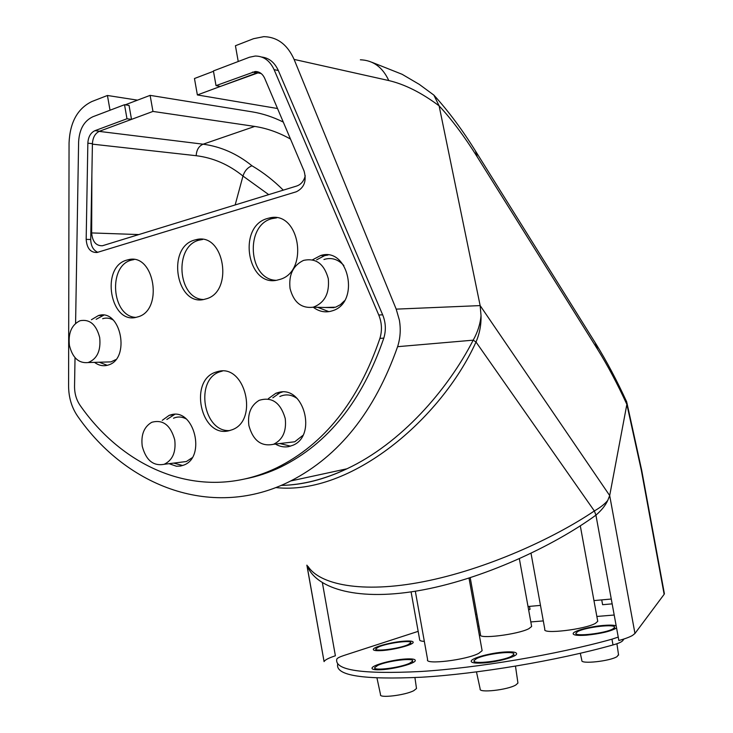 <?xml version="1.0" encoding="UTF-8"?>
<svg xmlns="http://www.w3.org/2000/svg" width="733" height="733" viewBox="0 0 733 733"><rect width="100%" height="100%" fill="white"/><g stroke="black" fill="none" stroke-linecap="round" stroke-linejoin="round"><path stroke-width="1.1" d="M162.259 420.339L169.186 415.327L171.522 414.64C194.163 408.418 206.202 456.851 183.965 465.024L180.565 466.06L176.406 466.225L169.048 463.677M268.388 398.633L275.846 393.264L278.888 392.347C303.783 385.549 317.197 435.567 292.971 445.243L288.545 446.654C284.028 447.414 279.649 446.553 275.406 444.061M316.665 259.83L324.664 255.615L328.008 255.02M312.478 259.839L320.651 255.524C348.752 246.398 360.599 302.958 332.177 310.856L330.565 311.314C324.362 312.689 318.589 311.314 313.257 307.209M96.17 319.304L103.72 315.208M91.414 319.725L98.424 315.556C120.972 308.107 130.914 359.271 108.008 365.098L107.1 365.346C102.702 366.326 98.506 365.336 94.502 362.368M229.933 430.528C203.298 432.901 194.401 379.346 220.138 371.713L222.438 371.054M218.013 371.494C245.051 363.632 258.96 420.229 232.214 429.73L228.513 430.857C200.76 437.619 188.509 380.363 215.859 372.117L218.013 371.494M275.709 280.29C248.258 279.126 244.84 225.141 271.897 218.663L276.653 217.848M267.692 218.425L269.268 218.022C299.843 209.785 309.738 272.777 278.934 279.658L278.613 279.74C247.708 289.278 236.521 226.222 267.692 218.425M135.706 317.38C111.645 316.427 107.806 265.676 131.445 260.114L134.029 259.574M126.974 260.059L128.073 259.775C154.599 252.244 164.027 311.195 137.208 317.032L136.989 317.096C110.289 325.434 100.009 266.702 126.974 260.059M203.224 299.513C177.523 298.514 173.84 246.141 199.119 240.14L202.647 239.471M194.767 240.003L196.068 239.673C224.518 231.775 234.194 292.696 205.478 299.027L205.213 299.101C176.525 308.007 165.805 247.186 194.767 240.003M75.591 323.363L78.614 141.808C79.366 129.265 84.093 120.918 92.816 116.767L124.518 104.718L126.983 118.755L94.988 130.657C90.617 132.7 88.235 136.869 87.85 143.173L86.173 239.37C86.861 248.285 90.471 252.665 97.013 252.5L296.361 191.753C304.259 187.785 306.825 180.859 304.048 170.972L264.705 78.349C262.57 73.767 259.372 71.486 255.121 71.522L216.024 85.633L213.413 70.936L249.486 57.229L255.249 56.038C263.596 56.084 269.881 60.619 274.096 69.644L378.759 315.007C381.884 322.694 382.269 330.491 379.914 338.399C358.41 401.272 324.105 444.363 277.001 467.681C264.008 473.93 250.768 478.173 237.281 480.427C177.12 490.597 117.729 459.371 80.089 405.349C76.369 399.87 74.519 393.529 74.546 386.346L75.023 357.667M261.644 57.027C269.057 57.916 274.618 62.424 278.329 70.524L382.672 314.824C385.787 322.474 386.163 330.235 383.817 338.105C362.349 400.704 328.118 443.621 281.115 466.857C269.093 472.638 256.852 476.697 244.382 479.052M124.518 104.718L129.045 105.396L131.509 119.378L99.56 131.225C95.189 133.25 92.816 137.401 92.422 143.686L90.718 239.508C90.919 245.958 93.265 250.219 97.755 252.299M126.983 118.755L131.509 119.378M216.024 85.633L220.386 86.43L259.372 72.393M182.7 465.51L173.703 463.1M166.858 419.478L174.811 414.328M290.58 446.159L279.869 443.538M272.804 397.817L279.988 392.76L282.416 391.981M328.87 311.644L317.655 307.31M107.21 365.318L99.276 362.23M405.193 659.013C412.093 658.591 415.446 659.132 415.272 660.653C415.006 663.484 394.895 668.954 381.792 669.687C375.012 670.072 371.759 669.513 372.034 668.02C372.556 665.106 392.237 659.801 405.193 659.013M504.551 652.013C512.642 651.518 516.664 652.15 516.618 653.9C516.463 656.86 496.827 662.201 482.919 662.999C474.947 663.438 471.044 662.788 471.218 661.065C471.631 658.032 490.817 652.865 504.551 652.013M616.572 627.97C610.827 631.324 600.648 633.743 586.024 635.218C577.467 635.768 573.179 635.209 573.169 633.55C573.38 630.884 590.679 626.349 604.084 625.386C609.957 624.937 613.979 625.084 616.178 625.817M403.91 641.173C410.233 640.724 413.32 641.137 413.183 642.42C412.991 644.829 394.427 649.75 382.333 650.547C376.111 650.959 373.106 650.538 373.326 649.273C373.729 646.799 391.935 642.016 403.91 641.173M618.24 637.078L611.954 639.185C556.109 654.743 476.844 668.075 420.595 671.501C362.423 674.387 334.486 670.292 336.777 659.196L336.795 659.132C337.281 658.097 339.672 656.878 343.951 655.467L418.167 631.351M623.902 639.011L622.858 640.532C621.813 641.916 618.533 643.391 613.008 644.948C557.181 660.635 477.898 673.939 421.622 677.219C363.412 679.931 335.43 675.624 337.684 664.29L337.528 663.402M529.483 606.383L530.023 609.325L528.649 609.966M593.959 600.593L611.276 599.035L601.729 599.887L602.608 604.707L612.165 603.864M477.724 626.349L478.988 626.239M530.82 621.941L543.3 620.906M596.854 616.462L614.199 615.024M477.659 618.89L476.45 619.293M476.826 614.263L475.616 614.657M626.742 401.941L626.862 404.369L609.691 495.563L607.767 500.382C604.927 503.91 600.455 507.428 594.353 510.956C553.956 538.306 486.226 569.385 423.628 581.654C361.012 593.959 319.203 584.146 308.052 566.407M307.127 565.427C314.631 586.62 353.086 601.747 417.48 590.862C481.883 579.995 554.258 545.627 595.929 515.134L618.863 640.514C625.057 638.8 629.601 637.105 632.506 635.429L634.961 633.468L609.691 495.563L480.152 305.597L481.022 315.529C481.306 324.627 479.639 333.46 476.01 342.018C441.138 419.029 350.658 495.829 275.773 487.573M376.964 677.979L380.528 694.6C378.613 698.448 405.12 695.324 413.833 690.642L416.5 688.516L416.408 687.866M409.729 663.182L412.56 661.129C414.658 657.437 387.354 660.8 377.816 665.362L374.728 667.571C372.621 671.236 400.502 667.772 409.729 663.182M476.468 671.877L480.161 688.928C478.246 693.198 507.667 689.991 515.83 684.979L517.938 683.064L517.846 682.405M511.524 656.218L513.76 654.367C515.84 650.253 485.548 653.763 476.532 658.61L474.04 660.635C471.924 664.712 502.865 661.111 511.524 656.218M580.298 653.259L581.855 660.396C580.188 664.419 610.241 661.203 617.104 656.576L618.515 654.587M612.944 628.868L614.52 627.439C616.316 623.572 585.337 627.109 577.686 631.58L575.909 633.156C574.058 636.986 605.66 633.367 612.944 628.868M408.061 644.664L410.691 642.859C412.551 639.717 387.418 642.933 378.659 646.927L375.809 648.852C373.949 651.976 399.567 648.668 408.061 644.664M415.327 591.229L427.605 659.599C424.325 665.042 466.307 660.012 478.722 653.378L482.122 650.693L481.975 649.896M531.031 553.342L544.839 629.372C541.962 634.494 585.126 629.427 595.434 623.343L597.743 621.327L597.633 620.723M470.229 577.76L480.5 634.65C477.632 639.451 517.956 634.54 528.887 628.676L531.645 626.486L531.535 625.872M281.069 485.429C302.39 484.953 324.353 479.4 346.938 468.79C400.85 443.557 447.533 390.148 473.197 340.167C477.687 332.15 480.298 323.94 481.022 315.529M607.767 500.382C605.485 505.413 601.536 510.324 595.929 515.134L594.353 510.956L476.01 342.018L473.197 340.167L397.598 346.682C400.355 338.069 400.942 329.19 399.348 320.019L396.196 309.134L480.152 305.597L439.113 105.845C421.594 92.761 404.818 84.332 388.783 80.557L294.098 59.4L396.196 309.134M142.239 446.214C145.995 460.287 153.307 466.316 164.165 464.291C172.585 460.232 176.112 452.105 174.747 439.91C170.569 425.103 162.909 419.239 151.749 422.3C144.025 426.817 140.855 434.788 142.239 446.214M180.703 462.23L186.402 461.524L192.055 457.795M248.881 425.525C253.05 440.597 261.287 446.855 273.574 444.28C282.764 439.754 286.649 431.151 285.229 418.47C280.51 402.527 271.824 396.48 259.17 400.328C250.86 405.367 247.424 413.769 248.881 425.525M287.318 442.659L294.758 441.779L302.811 435.457M290.048 288.481C293.676 302.363 301.391 308.611 313.202 307.209C324.627 302.921 329.658 293.392 328.283 278.622C324.142 263.788 315.868 257.714 303.48 260.417C293.063 265.465 288.582 274.82 290.048 288.481M325.315 307.484L335.641 307.182L340.341 304.699L344.382 300.842M69.415 345.39C72.494 357.796 78.724 363.522 88.097 362.551C97.123 359.014 100.989 350.695 99.697 337.583C96.289 324.527 89.738 318.91 80.025 320.724C71.614 324.811 68.077 333.029 69.415 345.39M106.047 362.029L111.022 361.882L115.787 359.601M297.25 398.578C291.505 394.528 285.696 393.841 279.841 396.516M113.029 319.89C109.602 317.985 106.148 317.6 102.666 318.727M294.098 59.4C287.437 44.594 277.34 37.007 263.807 36.65L253.554 38.693L235.43 45.739L238.234 61.499M257.256 72.759L197.379 94.951L194.465 78.513L213.468 71.293M305.267 175.792C303.874 181.078 301.043 184.487 296.773 185.999L102.428 245.757C96.014 245.921 92.422 241.643 91.662 232.929L138.885 234.569M91.872 174.72L91.662 232.929M125.206 104.828L150.118 95.363L152.959 111.425L99.12 131.381L203.123 144.19C220.853 146.582 237.135 153.774 251.969 165.777C263.22 172.392 273.656 180.52 283.277 190.149M397.598 346.682C374.801 411.35 339.168 456.109 290.699 480.967C213.615 520.091 127.084 487.527 77.671 416.271C71.733 407.63 68.71 397.616 68.59 386.227L69.058 142.798C69.983 122.264 77.588 108.511 91.863 101.53L107.43 95.482L110.023 110.225M343.878 265.548C338.05 259.18 331.398 257.164 323.931 259.5M186.054 418.845C181.793 416.628 177.615 416.417 173.519 418.231M235.156 204.956L242.971 176.048C228.797 164.577 213.202 157.797 196.187 155.708L92.413 144.144M281.179 485.383C302.198 485.109 324.123 479.584 346.947 468.79L290.699 480.967M137.502 100.155L107.43 95.482M268.727 194.63L242.971 176.048C244.63 170.926 247.626 167.509 251.969 165.777M152.959 111.425L254.745 126.424C266.839 128.266 278.76 132.481 290.488 139.05M150.118 95.363L252.143 111.847C262.643 113.578 273.024 116.987 283.277 122.072M277.523 108.511L197.379 94.951M372.08 62.351L402.142 74.308L419.313 84.396L433.872 95.107L439.113 105.845C451.904 119.671 464.621 136.714 477.275 156.963L597.624 349.394C607.63 365.455 617.378 383.78 626.862 404.369L641.366 470.458L664.144 594.316L634.961 633.468M411.085 591.879L419.652 639.625C419.386 640.615 420.944 641.201 424.334 641.384M322.392 582.772L335.384 655.769C328.641 658.014 324.866 659.966 324.078 661.615L306.87 565.161M540.487 605.394L528.026 606.512M476.816 614.217L475.607 614.62M664.144 594.316L664.29 593.217M379.914 338.399L383.817 338.105M378.759 315.007L382.672 314.824M274.096 69.644L278.329 70.524M252.445 72.091L256.733 72.952M86.173 239.37L90.718 239.508M87.85 143.173L92.422 143.686M94.988 130.657L99.56 131.225M611.954 639.185L613.008 644.948M622.656 639.405L622.858 640.532M254.745 126.424L203.123 144.19C198.845 146.05 196.536 149.889 196.187 155.708M261.195 73.557L257.283 72.759M360.37 59.794C373.134 60.253 382.608 67.179 388.783 80.557M475.433 150.888L477.275 156.963M595.223 342.76L597.624 349.394M596.011 515.601L595.104 515.72M641.632 469.972L641.366 470.458M320.651 255.524L324.719 255.597M98.424 315.556L102.922 315.392M269.268 218.022L273.473 218.26M128.073 259.775L132.545 259.83M196.068 239.673L200.43 239.81M277.001 467.681L281.115 466.857M255.121 71.522L259.345 72.375M215.859 372.117L220.138 371.713M275.846 393.264L279.988 392.76M169.186 415.327L173.538 414.75M373.326 649.273L373.418 649.832M573.169 633.55L573.27 634.1M471.218 661.065L471.346 661.789M372.034 668.02L372.162 668.725M416.5 688.516L414.924 677.594M412.78 662.659L412.56 661.129M517.938 683.064L515.473 666.123M514.007 656.072L513.76 654.367M618.588 655.1L616.911 643.739M614.758 629.061L614.52 627.439M410.874 644.179L410.691 642.859M469.019 578.145L482.122 650.693M580.289 525.763L597.743 621.327M519.367 558.793L531.645 626.486M164.165 464.291L186.402 461.524M273.574 444.28L294.758 441.779M313.202 307.209L333.973 307.677M88.097 362.551L111.022 361.882M433.863 95.107C448.688 111.425 462.78 130.401 476.138 152.033L596.039 344.061C606.713 361.332 616.948 380.629 626.733 401.941M376.185 650.629L375.809 648.852M576.358 635.218L575.909 633.156M474.535 662.934L474.04 660.635M375.177 669.687L374.728 667.571M626.935 402.921L641.677 470.201L664.4 593.776M306.944 565.225L324.078 661.615"/></g></svg>
